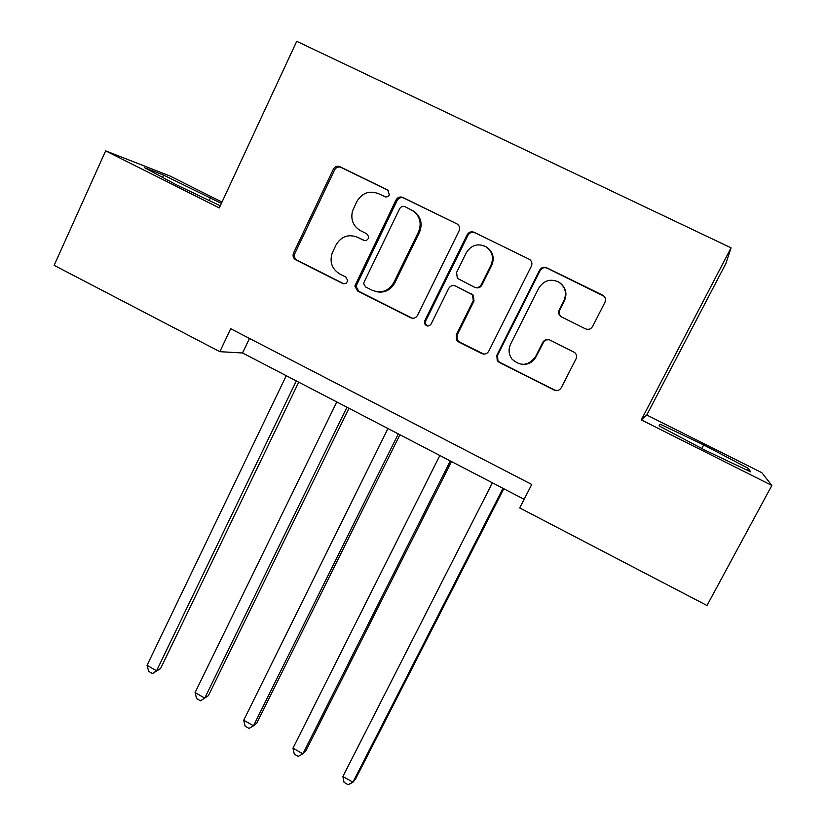 <?xml version="1.0" encoding="UTF-8"?>
<svg xmlns="http://www.w3.org/2000/svg" width="826" height="826" viewBox="0 0 826 826"><rect width="100%" height="100%" fill="white"/><g stroke="black" fill="none" stroke-linecap="round" stroke-linejoin="round"><path stroke-width="1.24" d="M389.366 194.926L387.797 190.073L339.372 166.449C336.74 165.861 334.726 166.78 333.332 169.227L293.54 252.993C292.476 255.926 293.209 258.197 295.749 259.818L343.12 283.669L346.135 283.328L347.767 280.788L345.887 277.03L339.765 273.953C331.938 269.08 329.419 262.09 332.207 252.993L335.986 245.023C341.169 236.422 348.314 233.83 357.431 237.238L364.71 240.634L366.641 240.283L368.303 238.59L368.675 236.67L366.744 233.758L360.57 230.702C353.177 226.272 350.492 219.695 352.506 210.991L356.791 201.606C362.015 192.923 369.222 190.269 378.411 193.635L385.752 197.001L387.683 196.65L389.366 194.926M585.438 328.831C588.463 329.966 590.858 329.161 592.624 326.415L604.962 302.275C606.15 299.26 605.396 296.895 602.701 295.181L546.678 267.779C543.673 266.674 541.309 267.49 539.574 270.247L496.829 355.294L497.242 360.704L499.11 362.315L554.163 390.058C557.158 391.214 559.532 390.43 561.267 387.724L575.99 358.949C577.044 356.512 576.62 354.375 574.72 352.547L549.868 339.992C546.874 338.866 544.51 339.662 542.775 342.377L535.547 356.646C528.557 365.897 520.752 366.765 512.12 359.238C508.682 354.53 508.166 349.501 510.582 344.143L538.779 288.119C543.663 280.53 550.209 278.445 558.417 281.883C565.221 286.529 567.08 292.745 563.982 300.519L559.223 309.926C558.128 312.538 558.655 314.758 560.792 316.565L585.438 328.831M771.856 485.451L761.809 472.678L646.768 415.013L641.286 419.876L771.856 485.451L707.004 605.51L519.699 507.918L531.748 484.459L230.691 328.717L219.85 351.68L242.555 352.981L524.118 499.307M641.286 419.876L731.072 247.841L296.73 41.3L219.272 207.925L105.645 150.859L54.144 265.342L219.85 351.68M459.08 230.826C460.206 227.904 459.504 225.591 456.974 223.908L402.861 197.445C399.97 196.381 397.698 197.218 396.046 199.944L354.85 285.992L357.596 290.989L410.687 317.752C413.568 318.846 415.839 318.062 417.502 315.377L459.08 230.826M474.114 232.292L529.146 259.209C531.779 260.902 532.512 263.246 531.355 266.22L488.734 351.226C487.03 353.92 484.707 354.705 481.775 353.569L458.544 341.871L456.386 339.796L456.282 334.891L473.277 300.685L472.513 294.841L455.591 286.033C452.669 284.929 450.366 285.734 448.683 288.45L431.141 323.988C428.87 326.693 426.712 326.631 424.657 323.802L424.77 320.777L467.155 234.77C468.848 232.034 471.171 231.208 474.114 232.292L529.053 259.157M646.768 415.013L725.889 263.494L731.072 247.841M221.998 202.081L170.146 176.093L105.645 150.859M249.462 338.433L242.555 352.981M221.368 203.423L163.61 175.112L144.726 167.781L175.37 184.301L220.263 205.808M748.366 468.414L703.711 444.935L660.129 424.161L659.065 425.917L704.97 450.17L750.72 471.914L748.366 468.414L747.344 470.314M162.567 177.404L163.61 175.112M209.246 200.522L210.578 197.651M659.179 425.968L660.129 424.161M701.811 448.508L703.711 444.935M357.204 237.124L364.235 240.542M388.581 190.599L340.58 167.182C337.958 166.594 335.955 167.523 334.571 169.96L294.892 253.427C293.839 256.349 294.572 258.61 297.092 260.231L343.998 283.865M456.974 223.908L403.862 198.075C400.982 197.022 398.71 197.848 397.069 200.573L356.006 286.312L358.732 291.289L412.339 318.247M404.657 206.5L401.942 206.366L399.877 208.245L364.09 282.151L363.719 283.772L365.66 286.983L372.154 290.246C381.302 293.736 388.519 291.186 393.795 282.595L418.472 231.982C421.766 223.774 420.186 216.866 413.712 211.239L404.657 206.5M375.52 291.485C383.904 293.447 390.347 290.587 394.828 282.926L393.795 282.595M413 210.733L414.673 211.817C421.126 217.434 422.695 224.321 419.412 232.498L394.828 282.926M530.158 259.891L529.621 259.581M455.653 286.054L473.277 295.13L474.031 300.963L457.098 335.046L457.201 339.93L459.349 341.995L483.829 354.117M474.867 232.808C471.935 231.724 469.622 232.55 467.929 235.286L425.689 320.984L425.576 323.988L427.692 326.002M491.057 264.929C494.02 257.382 492.306 251.3 485.894 246.664C477.748 243.02 471.212 245.043 466.308 252.746L456.582 272.456L457.336 278.3L474.279 287.097C477.221 288.202 479.534 287.396 481.238 284.671L491.057 264.929L491.749 265.332C494.702 257.888 493.029 251.837 486.731 247.201M474.795 287.314L475.033 287.417C477.965 288.522 480.278 287.716 481.971 285.001L481.238 284.671M491.749 265.332L481.971 285.001M560.224 283.081C565.944 287.882 567.348 293.788 564.426 300.798L559.677 310.163C558.593 312.775 559.109 314.985 561.236 316.781L585.593 328.903M522.042 364.39C528.268 364.741 532.956 362.18 536.084 356.718L535.547 356.646M549.197 339.723L546.234 339.899L543.828 341.665L536.084 356.718M604.157 296.266L547.173 268.171C544.189 267.066 541.825 267.892 540.101 270.629L497.5 355.376L497.913 360.766L499.771 362.366L554.638 390.017L557.261 390.574M286.261 375.696L147.049 665.343L156.599 670.764L160.554 668.585L298.713 382.17M160.554 668.585L152.49 673.541L156.599 670.764L296.307 380.92M152.49 673.541L148.68 671.373L147.049 665.343M336.781 401.952L195.07 692.601L204.745 698.094L208.369 695.698L348.975 408.292M195.07 692.601L196.598 698.61L200.46 700.799L204.745 698.094L346.961 407.239M387.962 428.549L243.711 720.21L253.51 725.775L256.793 723.153L399.908 434.755M243.711 720.21L245.126 726.188L249.039 728.408L253.51 725.775L398.287 433.908M439.835 455.508L292.982 748.18L302.905 753.808L305.826 750.958L451.512 461.569M292.982 748.18L294.283 754.128L298.248 756.379L302.905 753.808L450.294 460.939M492.399 482.818L342.883 776.502L352.939 782.212L355.5 779.125L503.798 488.744M342.883 776.502L344.07 782.418L348.087 784.7L352.939 782.212L502.993 488.331M388.406 190.455L387.797 190.073M358.577 237.723L357.431 237.238M343.957 283.845L342.759 283.514M297.092 260.231L295.749 259.818M294.892 253.427L293.54 252.993M334.571 169.96L333.332 169.227M341.241 167.451L340.033 166.718M411.658 317.958L410.687 317.752M358.732 291.289L357.596 290.989M356.512 284.433L355.366 284.103M397.069 200.573L396.046 199.944M403.862 198.075L402.861 197.445M457.625 224.373L456.809 223.825M419.412 232.498L418.472 231.982M482.498 353.662L481.775 353.569M459.349 341.995L458.544 341.871M457.098 335.046L456.282 334.891M474.031 300.963L473.277 300.685M471.77 293.994L471.006 293.695M456.406 286.354L455.591 286.033M425.689 320.984L424.77 320.777M467.929 235.286L467.155 234.77M543.291 342.511L542.775 342.377M499.771 362.366L499.11 362.315M497.5 355.376L496.829 355.294M540.101 270.629L539.574 270.247M340.58 167.182L339.372 166.449M356.006 286.312L354.85 285.992M414.673 211.817L413.712 211.239M529.714 259.632L529.146 259.209M457.201 339.93L456.386 339.796M473.277 295.13L472.513 294.841M425.576 323.988L424.657 323.802M497.913 360.766L497.242 360.704"/></g></svg>
